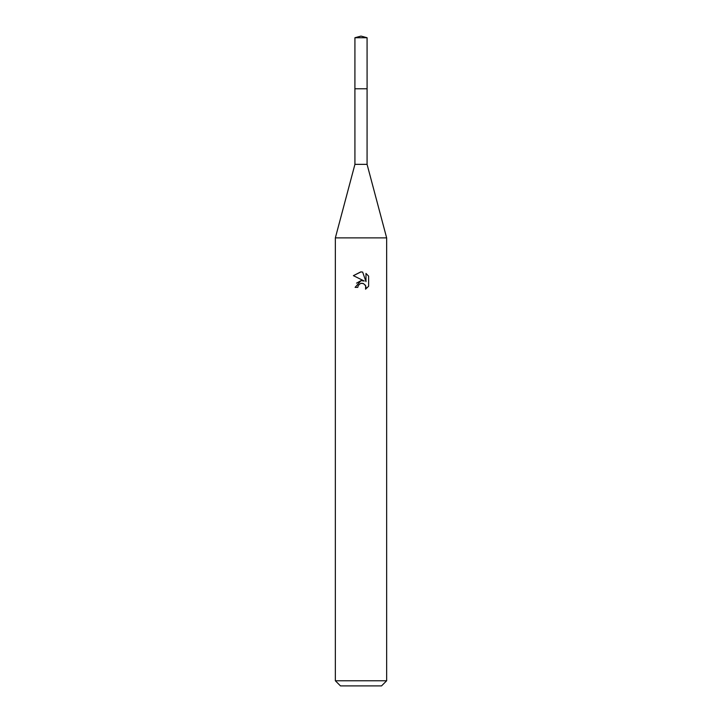 <?xml version="1.0" encoding="UTF-8"?>
<svg xmlns="http://www.w3.org/2000/svg" width="722" height="722" viewBox="0 0 722 722"><rect width="100%" height="100%" fill="white"/><g stroke="black" fill="none" stroke-linecap="round" stroke-linejoin="round"><path stroke-width="1.08" d="M354.926 37.724L367.074 37.724L361 36.1L354.926 37.724L354.908 88.77L367.083 88.77L367.074 164.354L386.649 237.881L386.649 680.774L335.351 680.774L340.477 685.9L381.523 685.9L386.649 680.774M367.074 37.724L367.092 88.77L354.908 88.77L354.926 164.354L367.074 164.354M354.926 164.354L335.351 237.881L386.649 237.881M357.796 287.374L358.229 285.515L357.796 287.374L355.098 287.374L361 280.632L364.267 281.029L353.383 275.66L361 271.905L362.652 272.086L361.171 271.905M362.652 272.077L365.982 281.652L365.982 273.457L368.617 276.129L368.626 286.246L365.558 289.179L365.675 285.777L363.464 283.565L361 283.349L362.236 283.268M365.278 285.037L365.991 287.347L365.558 289.179L368.617 286.246M364.267 281.029L362.913 280.659M361.027 280.623L356.542 283.15M360.359 283.547L358.229 285.515M368.617 276.129L365.982 273.457M360.747 271.905L353.383 275.66M335.351 237.881L335.351 680.774"/></g></svg>
